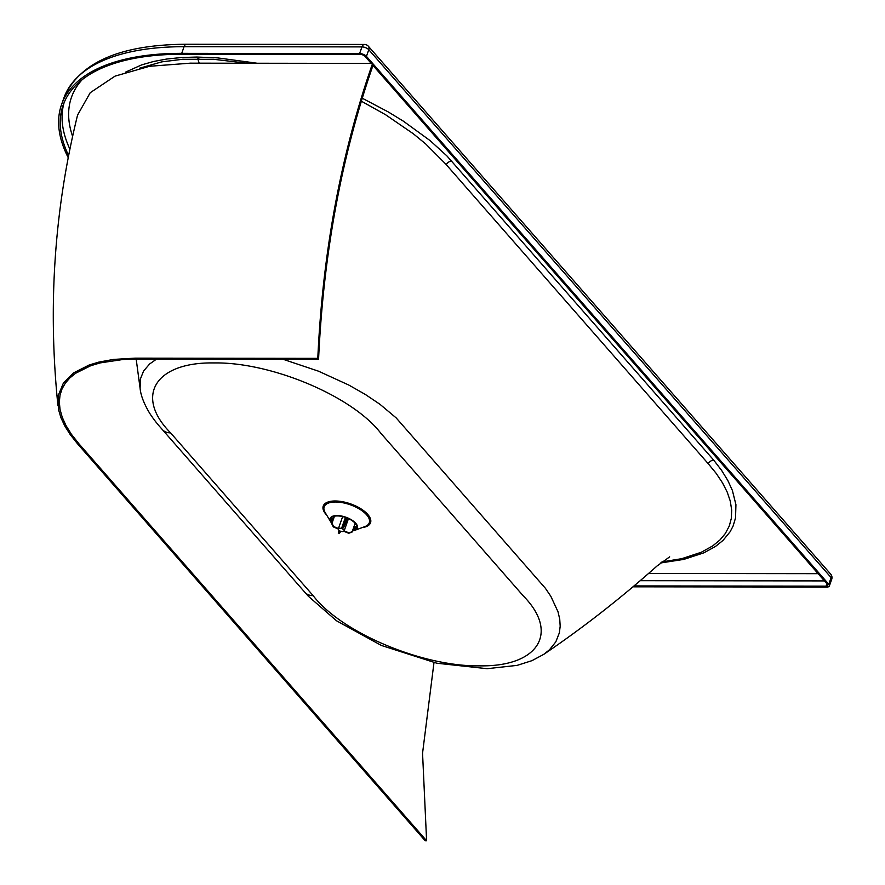 <?xml version="1.0" encoding="UTF-8"?>
<svg xmlns="http://www.w3.org/2000/svg" width="885" height="885" viewBox="0 0 885 885"><rect width="100%" height="100%" fill="white"/><g stroke="black" fill="none" stroke-linecap="round" stroke-linejoin="round"><path stroke-width="1.33" d="M352.639 530.403A13.717 6.095 -160.6 0 0 356.688 527.825A13.717 6.095 -160.6 0 0 345.781 517.515A13.717 6.095 -160.6 0 0 330.824 518.71A13.717 6.095 -160.6 0 0 332.008 522.825M332.506 521.409A13.717 6.095 19.4 0 1 331.897 520.535A13.717 6.095 19.4 0 1 331.178 518.035M356.843 527.073A13.717 6.095 19.4 0 1 354.708 528.577A13.717 6.095 19.4 0 1 353.137 528.987M661.947 561.92L681.881 558.645L701.274 552.262L712.768 545.868L719.925 539.983L725.302 533.567L729.284 526.011L731.309 518.433L731.696 510.125L730.28 501.098L727.182 492.038L722.547 482.922L716.142 473.309L708.199 463.663L447.921 166.557A196.802 89.208 -159 0 0 446.294 164.621L425.718 143.956L413.284 133.735L385.606 114.74L361.334 101.178M247.236 63.233L213.816 59.317L182.675 59.273L161.767 61.873L139.509 68.245M282.868 359.221L318.489 371.18L348.889 385.097L365.339 394.456L379.986 404.312L396.148 417.875L545.392 588.282L550.835 596.302L558.015 611.778L559.74 619.201L560.183 626.226L559.364 632.819L555.791 641.902L549.452 649.822L543.766 654.347C582.385 628.228 620.142 598.78 657.035 566.002L669.657 556.853M352.473 530.878A14.437 6.416 -160.6 0 0 354.763 530.347A14.437 6.416 -160.6 0 0 345.891 517.216A14.437 6.416 -160.6 0 0 330.747 521.885A14.437 6.416 -160.6 0 0 331.753 523.245A14.437 6.416 -160.6 0 0 331.831 523.334M632.952 586.821L826.867 587.054A5.244 2.334 -160.6 0 0 829.356 585.981A5.244 2.334 -160.6 0 0 828.769 584.244L372.585 63.388L371.191 63.388L365.04 56.363A3.573 1.582 -160.6 0 0 360.394 54.45L182.509 54.239A251.561 111.82 -160.6 0 0 63.112 105.227A251.561 111.82 -160.6 0 0 68.654 155.638M634.014 585.925L826.081 586.147A3.573 1.582 -160.6 0 0 827.774 585.428A3.573 1.582 -160.6 0 0 827.375 584.244L372.972 65.424M317.792 358.359L318.578 359.255L136.323 359.044L122.904 359.498L100.182 362.905L90.746 365.715L75.579 373.282L69.815 377.961L65.291 383.194L62.005 388.969L60.003 395.263L59.328 402.055L60.025 409.357L62.193 417.156L65.944 425.464L71.397 434.281L78.787 443.628L426.603 840.75L425.198 840.75L77.393 443.628L70.214 434.579L64.76 425.917L60.91 417.654L58.598 409.81L58.266 395.462L63.399 383.061L73.732 372.817L89.175 364.996L98.799 362.109L113.523 359.421L135.139 358.148L317.792 358.359C322.649 252.601 340.913 154.278 372.585 63.388L366.434 56.363A5.244 2.334 -160.6 0 0 359.609 53.554L181.724 53.343A253.232 112.572 -160.6 0 0 61.53 104.662A253.232 112.572 -160.6 0 0 68.256 157.718M170.595 432.887L313.146 595.649C341.698 632.919 423.063 666.859 479.725 665.852C538.279 666.881 559.696 632.819 523.289 595.893L380.749 433.141C352.119 395.894 270.799 361.954 214.104 362.938C155.528 361.888 134.089 395.96 170.595 432.887A18.375 12.965 -41 0 1 162.187 429.413A18.375 12.965 -41 0 0 162.187 429.413L162.187 429.413C161.369 428.296 156.158 423.207 149.808 413.472C144.012 403.803 140.781 395.451 140.107 388.404L140.361 379.09L143.569 371.047L149.609 364L156.59 359.067M140.129 388.559L136.168 359.044M371.191 63.388L190.33 63.167L149.587 66.275L115.061 76.121L90.215 92.715L77.57 115.094C54.284 209.535 47.746 306.431 57.956 405.784M426.603 840.75L422.554 753.212L433.982 662.6M318.578 359.255C323.434 253.508 341.698 155.174 373.37 64.284M331.167 518.333A17.058 7.589 -160.6 0 0 332.981 520.037M353.757 527.217A17.058 7.589 -160.6 0 0 356.854 526.852M331.477 517.67A16.007 7.124 -160.6 0 0 333.191 519.462M353.967 526.619A16.007 7.124 -160.6 0 0 356.766 526.144M333.269 516.552A16.007 7.124 -160.6 0 0 333.977 517.216M354.752 524.385A16.007 7.124 -160.6 0 0 355.925 524.252M355.151 523.256L352.197 531.675L349 532.892A8.396 3.739 19.4 0 1 348.723 533.29L351.92 532.073M352.197 531.675L351.787 532.372M346.334 517.714L342.893 526.553A8.396 3.739 19.4 0 1 343.856 526.951L342.462 528.931A3.153 1.405 19.4 0 1 344.154 530.889L348.469 518.61M344.154 530.889L349 532.892M343.856 526.951L345.316 523.743A11.018 4.901 -160.6 0 0 344.353 523.345M334.32 516.232L331.698 523.688L333.335 526.907A8.396 3.739 19.4 0 1 333.612 526.509L338.457 528.522A3.153 1.405 19.4 0 1 341.499 528.533L345.416 517.393M341.499 528.533L342.893 526.553M347.307 518.101L345.316 523.743M333.612 526.509L331.975 523.289A11.018 4.901 -160.6 0 0 331.698 523.688M339.021 530.336L338.258 533.058L339.453 533.246A8.396 3.739 19.4 0 1 338.49 532.847L339.873 530.867A3.153 1.405 19.4 0 1 338.181 528.92L333.335 526.907M334.475 516.198L331.975 523.289M348.723 533.29L343.878 531.277A3.153 1.405 19.4 0 1 340.836 531.265L339.453 533.246M342.65 516.597L338.457 528.522M354.763 530.347L364.985 526.553A23.939 10.642 -160.6 0 0 366.644 514.838A23.939 10.642 -160.6 0 0 337.329 502.049A23.939 10.642 -160.6 0 0 325.16 512.526L330.747 521.885M326.698 515.114A25.079 11.151 19.4 0 1 334.563 500.987A25.079 11.151 19.4 0 1 367.751 514.417A25.079 11.151 19.4 0 1 362.153 527.604M197.786 58.797L199.18 63.178M198.461 57.58L198.871 58.797M828.769 584.244L831.115 577.595L368.779 49.715L366.434 56.363M359.609 53.554L361.954 46.905L184.058 46.695L181.724 53.343M364.421 44.46A5.244 5.244 0 0 1 368.359 46.252A5.244 3.695 138.8 0 1 368.779 49.715A5.244 2.334 -160.6 0 0 361.954 46.905A5.244 2.909 -89.9 0 1 364.421 44.46L186.525 44.25A5.244 2.909 -89.9 0 0 184.058 46.695A253.232 112.572 -160.6 0 0 63.875 98.014L61.53 104.662M829.356 585.981L831.701 579.332A5.244 2.334 -160.6 0 0 831.115 577.595A5.244 3.695 138.8 0 0 830.694 574.133L368.359 46.252M69.926 149.211A251.561 111.82 19.4 0 1 64.107 102.638M826.081 586.147L826.933 583.735M824.455 580.914L640.165 580.693M82.073 79.761A246.307 109.497 -160.6 0 0 72.614 136.379M648.55 573.469L818.105 573.668M125.814 72.017L141.655 64.882L153.592 61.485L166.9 59.007L181.37 57.536L196.769 57.049L217.29 57.846L257.159 63.244M362.242 98.202L388.294 111.953L403.416 121.201L430.154 140.649L446.881 155.882L713.764 460.189L721.673 470.488L727.868 480.577L732.371 490.412L735.933 504.682L735.535 517.913L733.101 526.044L730.103 531.774L723.012 540.414L715.522 546.432L703.863 552.826L683.806 559.397L660.597 562.971M708.199 463.663A5.244 3.75 139.8 0 1 713.764 460.189M451.759 161.037A5.244 3.628 -42.2 0 0 446.294 164.621M313.146 595.649A18.375 12.866 138.5 0 1 304.849 592.297L162.187 429.413M831.701 579.332A5.244 5.244 0 0 0 830.694 574.133M186.525 44.25C119.973 44.604 79.097 62.525 63.875 98.014M543.766 654.347L531.929 660.675L517.128 665.376L487.126 668.695L436.836 663.219L381.391 645.453L336.521 620.783L308.345 596.247L304.86 592.319"/></g></svg>
